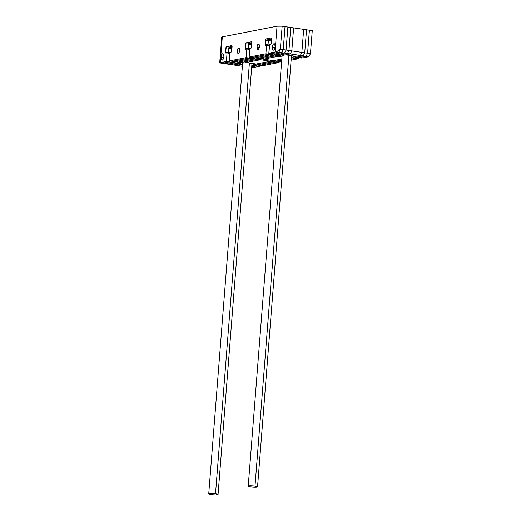 <?xml version="1.0" encoding="UTF-8"?>
<svg xmlns="http://www.w3.org/2000/svg" width="521" height="521" viewBox="0 0 521 521"><rect width="100%" height="100%" fill="white"/><g stroke="black" fill="none" stroke-linecap="round" stroke-linejoin="round"><path stroke-width="0.78" d="M263.444 59.173L273.505 60.664L281.841 59.036L273.505 60.664L281.841 59.036L273.505 60.664L276.371 61.087L281.763 60.032L276.371 61.087L281.763 60.032L276.371 61.087L279.23 61.511L281.685 61.029L279.23 61.511L281.685 61.029L279.23 61.511L281.62 61.862L276.371 61.087L276.267 62.09L259.517 65.353L253.792 64.506L256.658 64.93L273.408 61.667L256.658 64.93L259.517 65.353L276.267 62.09L276.351 61.081L273.505 60.664L273.408 61.667L273.486 60.657L263.444 59.173L280.2 55.903L277.335 55.48L260.585 58.749L263.444 59.173L280.2 55.903L280.278 54.881L280.2 55.903L277.335 55.48L277.419 54.458L277.335 55.48L274.476 55.057L257.719 58.326L263.444 59.173M282.004 57.01L277.765 56.379L282.004 57.01M295.72 56.333L285.658 54.842L295.72 56.333L300.356 55.428L290.301 53.937L285.658 54.842L290.301 53.937L300.356 55.428L301.861 52.38L291.806 50.889L290.301 53.937L291.806 50.889L301.861 52.38L303.671 29.365L293.616 27.88L291.806 50.889L293.616 27.88L290.751 27.45L288.94 50.465L287.436 53.513L280.357 54.894L283.222 55.317L290.301 53.937L287.436 53.513L290.301 53.937L291.806 50.889L288.94 50.465L291.806 50.889L293.616 27.88L287.892 27.027L286.075 50.042L284.577 53.09L277.498 54.471L283.222 55.317L290.301 53.937L291.806 50.889L293.616 27.88L303.671 29.365L301.861 52.38L303.671 29.365L306.537 29.788L303.671 29.365L301.861 52.38L300.356 55.428L301.861 52.38L304.726 52.803L301.861 52.38L300.356 55.428L293.284 56.809L296.143 57.232L303.222 55.851L300.356 55.428L303.222 55.851L304.726 52.803L306.537 29.788L304.726 52.803L306.537 29.788L309.396 30.211L306.537 29.788L304.726 52.803L303.222 55.851L304.726 52.803L307.585 53.227L304.726 52.803L303.222 55.851L296.143 57.232L303.222 55.851L306.081 56.275L303.222 55.851L296.143 57.232L299.008 57.655L306.081 56.275L307.585 53.227L309.396 30.211L307.585 53.227L309.396 30.211L312.261 30.641L309.396 30.211L307.585 53.227L306.081 56.275L307.585 53.227L310.451 53.65L307.585 53.227L306.081 56.275L299.008 57.655L306.081 56.275L308.946 56.698L306.081 56.275L299.008 57.655L301.867 58.078L308.946 56.698L310.451 53.65L312.261 30.641L310.451 53.65L308.946 56.698L301.867 58.078L293.284 56.809L300.356 55.428L295.72 56.333M233.636 64.988L242.389 66.284L233.636 64.988L238.273 64.083L242.512 64.708L238.273 64.083L233.636 64.988L230.77 64.565L233.636 64.988L240.709 63.608L233.636 64.988M270.855 60.273A1.088 0.482 -81.6 0 0 270.542 61.237L256.228 64.031L246.172 62.54L260.487 59.752L270.542 61.237L256.228 64.031L246.172 62.54L260.487 59.752A1.088 0.482 98.4 0 1 260.8 58.782M270.927 60.189L270.542 61.237L253.792 64.506L253.857 63.679L253.792 64.506L270.542 61.237L260.487 59.752L260.871 58.697M291.285 58.176L293.121 57.818L291.33 57.557L293.121 57.818L293.264 55.968L293.121 57.818L293.264 55.968L293.121 57.818L291.285 58.176L293.121 57.818L295.98 58.241L293.121 57.818L291.285 58.176M293.349 55.981L293.284 56.809L293.349 55.981M251.845 65.255L253.629 65.522L251.793 65.88L253.629 65.522L253.779 63.666L253.629 65.522L253.779 63.666L253.629 65.522L256.495 65.946L251.715 66.877L256.495 65.946L256.573 64.917L256.495 65.946L256.573 64.917L256.495 65.946L259.354 66.369L252.281 67.75L259.354 66.369L259.438 65.34L259.354 66.369L251.845 65.255M270.542 61.237L273.408 61.667L273.486 60.657L273.408 61.667L276.267 62.09L276.351 61.081L276.267 62.09L279.132 62.513L262.382 65.776L259.517 65.353L262.382 65.776L279.132 62.513L279.21 61.511L279.132 62.513L270.542 61.237M291.206 59.173L295.98 58.241L296.065 57.219L295.98 58.241L296.065 57.219L295.98 58.241L291.206 59.173L295.98 58.241L298.846 58.665L295.98 58.241L291.206 59.173M251.793 65.88L253.629 65.522L251.793 65.88M256.658 64.93L273.408 61.667L256.658 64.93M291.128 60.176L298.846 58.665L298.924 57.642L298.846 58.665L291.128 60.176M251.715 66.877L256.495 65.946L251.715 66.877M259.517 65.353L276.267 62.09L259.517 65.353M230.77 64.565L237.85 63.184L240.709 63.608L240.793 62.579L240.709 63.608L237.85 63.184L237.928 62.155L237.85 63.184L230.77 64.565L237.85 63.184L237.928 62.155L237.85 63.184L234.984 62.761L237.85 63.184L230.77 64.565L227.905 64.142L230.77 64.565M240.871 62.592L243.737 63.015L240.871 62.592L257.621 59.329L260.487 59.752L243.737 63.015L260.487 59.752L260.565 58.743L260.487 59.752L257.621 59.329L257.7 58.319L257.621 59.329L240.871 62.592L257.621 59.329L257.7 58.319L257.621 59.329L254.762 58.906L257.621 59.329L240.871 62.592L238.006 62.168L240.871 62.592M260.585 58.749L277.335 55.48L277.419 54.458L277.335 55.48L260.585 58.749L277.335 55.48L274.476 55.057L274.554 54.034L274.476 55.057L271.61 54.633L254.86 57.903L260.585 58.749M280.357 54.894L287.436 53.513L288.94 50.465L290.751 27.45L285.026 26.604L283.216 49.619L281.711 52.667L274.632 54.047L280.357 54.894L287.436 53.513L284.577 53.09L287.436 53.513L288.94 50.465L286.075 50.042L288.94 50.465L290.751 27.45L288.94 50.465L287.436 53.513L280.357 54.894M227.905 64.142L234.984 62.761L235.062 61.732L234.984 62.761L227.905 64.142L234.984 62.761L235.062 61.732L234.984 62.761L232.119 62.338L234.984 62.761L227.905 64.142L225.046 63.712L227.905 64.142M238.006 62.168L254.762 58.906L254.841 57.896L254.762 58.906L238.006 62.168L254.762 58.906L254.841 57.896L254.762 58.906L251.897 58.476L254.762 58.906L238.006 62.168L235.147 61.745L238.006 62.168M257.719 58.326L274.476 55.057L274.554 54.034L274.476 55.057L257.719 58.326L274.476 55.057L271.61 54.633L271.688 53.611L271.61 54.633L268.745 54.21L269.422 45.607L268.745 54.21L271.61 54.633L254.86 57.903L257.719 58.326M277.498 54.471L284.577 53.09L286.075 50.042L287.892 27.027L282.161 26.18L285.026 26.604L283.216 49.619L286.075 50.042L283.216 49.619L285.026 26.604L283.216 49.619L280.35 49.195L282.161 26.18L280.35 49.195L283.216 49.619L281.711 52.667L284.577 53.09L281.711 52.667L283.216 49.619L281.711 52.667L278.846 52.243L280.35 49.195L278.846 52.243L281.711 52.667L274.632 54.047L277.498 54.471L284.577 53.09L286.075 50.042L287.892 27.027L286.075 50.042L284.577 53.09L277.498 54.471M251.129 48.108L251.389 44.813A1.088 0.482 98.4 0 1 251.76 43.771A1.088 0.482 -81.6 0 0 251.389 44.813L251.773 43.757L251.389 44.813L248.524 44.389A1.088 0.482 98.4 0 1 249.103 43.217L251.773 43.614L248.908 43.334L248.185 48.687L249.774 48.922L248.185 48.687L248.27 49.423L248.524 44.389L248.185 48.687A1.088 0.482 -81.6 0 0 248.211 49.228A1.088 0.482 98.4 0 1 248.185 48.687L245.326 48.264L245.866 43.178L251.435 41.778L251.838 42.357L251.435 47.483L250.927 48.232L249.813 48.453L249.136 57.056L265.886 53.787L266.563 45.184L265.293 45.353L265.072 44.819L265.476 39.694L265.984 38.945L271.18 37.929L271.591 38.906L271.252 43.21L270.868 44.265L269.585 44.591L268.908 53.194L275.016 52.009L277.048 26.2L222.317 36.867L220.285 62.676L226.394 61.485L227.071 52.882L225.984 53.096L225.58 52.523L226.296 46.76L231.871 45.672L231.376 51.963L231.643 48.661A1.088 0.482 98.4 0 1 232.021 47.613A1.088 0.482 -81.6 0 0 231.643 48.661L232.027 47.613L231.643 48.661L228.778 48.238A1.088 0.482 98.4 0 1 229.357 47.066L232.105 46.532L229.357 47.066L232.034 47.463L229.162 47.183L228.439 52.543L230.061 52.777L228.439 52.543L228.524 53.272L228.778 48.238L228.439 52.543A1.088 0.482 -81.6 0 0 228.472 53.09A1.088 0.482 98.4 0 1 228.439 52.543L225.58 52.12L228.439 52.543L228.986 47.45L232.105 46.532L229.357 47.066A1.088 0.482 -81.6 0 0 228.778 48.238L231.643 48.661L231.383 51.957L231.643 48.661L231.383 51.957L230.1 52.295L229.422 60.898L246.172 57.629L246.85 49.026L245.547 49.202L245.326 48.264L248.185 48.687L248.732 43.601L251.845 42.683L249.103 43.217A1.088 0.482 -81.6 0 0 248.524 44.389L251.389 44.813L251.129 48.108M270.874 44.259L271.128 40.964A1.088 0.482 98.4 0 1 271.506 39.915A1.088 0.482 -81.6 0 0 271.128 40.964L271.513 39.909L271.128 40.964L268.269 40.54A1.088 0.482 98.4 0 1 268.849 39.368L271.519 39.765L268.654 39.485L267.931 44.839L269.546 45.08L267.931 44.839L268.015 45.574L268.269 40.54L267.931 44.839A1.088 0.482 -81.6 0 0 267.957 45.392A1.088 0.482 98.4 0 1 267.931 44.839L265.065 44.415L267.931 44.839L268.471 39.752L271.591 38.834L268.849 39.368A1.088 0.482 -81.6 0 0 268.269 40.54L265.404 40.117L271.128 40.964L270.874 44.259M225.046 63.712L232.119 62.338L232.203 61.309L232.119 62.338L229.26 61.908L230.015 53.318L229.26 61.908L222.18 63.288L225.046 63.712L232.119 62.338L229.26 61.908L222.18 63.288L229.26 61.908L229.937 53.305L229.26 61.908L222.18 63.288L219.706 62.924L225.046 63.712L232.119 62.338L225.046 63.712M235.147 61.745L251.897 58.476L251.975 57.473L251.897 58.476L249.031 58.052L249.728 49.456L249.031 58.052L232.281 61.322L235.147 61.745L251.897 58.476L249.031 58.052L232.281 61.322L249.031 58.052L249.709 49.449L249.031 58.052L232.281 61.322L229.422 60.898L235.147 61.745L251.897 58.476L235.147 61.745M254.86 57.903L271.61 54.633L254.86 57.903L251.995 57.479L268.745 54.21L251.995 57.479L268.745 54.21L269.422 45.607L268.745 54.21L251.995 57.479L249.136 57.056L254.86 57.903M220.077 61.563L219.706 62.924L226.394 61.485L227.071 52.882L225.984 53.096A1.088 0.482 98.4 0 1 225.912 53.096A1.088 0.482 98.4 0 1 225.58 52.12L225.919 47.815A1.088 0.482 98.4 0 1 226.492 46.643L231.689 45.633A1.088 0.482 98.4 0 1 231.767 45.627A1.088 0.482 98.4 0 1 232.099 46.61L231.76 50.908A1.088 0.482 98.4 0 1 231.181 52.08L230.1 52.295L229.422 60.898L246.172 57.629L246.85 49.026L245.73 49.248A1.088 0.482 98.4 0 1 245.658 49.248A1.088 0.482 98.4 0 1 245.326 48.264L245.665 43.966A1.088 0.482 98.4 0 1 246.238 42.794L251.435 41.778A1.088 0.482 98.4 0 1 251.506 41.778A1.088 0.482 98.4 0 1 251.845 42.761L251.506 47.059A1.088 0.482 98.4 0 1 250.927 48.232L249.813 48.453L249.136 57.056L265.886 53.787L266.563 45.184L265.476 45.392A1.088 0.482 98.4 0 1 265.397 45.399A1.088 0.482 98.4 0 1 265.065 44.415L265.404 40.117A1.088 0.482 98.4 0 1 265.984 38.945L271.18 37.929A1.088 0.482 98.4 0 1 271.252 37.929A1.088 0.482 98.4 0 1 271.591 38.906L271.252 43.21A1.088 0.482 98.4 0 1 270.673 44.383L269.585 44.591L268.908 53.194L274.632 54.047L281.711 52.667L274.632 54.047L271.773 53.617L278.846 52.243L271.773 53.617L278.846 52.243L280.35 49.195L282.161 26.18L277.048 26.2L222.317 36.867L221.816 37.037L222.135 37.486M251.975 57.473L251.897 58.476L251.975 57.473M232.203 61.309L232.119 62.338L232.203 61.309M271.688 53.611L271.61 54.633L271.688 53.611M251.845 42.683L249.103 43.217L246.238 42.794L249.103 43.217L251.845 42.683M271.591 38.834L268.849 39.368L265.984 38.945L268.849 39.368L271.591 38.834M223.887 56.678A3.269 1.439 98.4 0 1 221.926 60.202A3.269 1.439 98.4 0 1 220.924 57.258L223.743 57.675L220.924 57.258L221.796 54.451L222.662 53.741L223.209 53.878L223.887 56.678L223.021 59.492L222.154 60.195L221.373 59.811L220.924 57.258A3.269 1.439 98.4 0 1 222.884 53.741A3.269 1.439 98.4 0 1 223.887 56.678M239.693 50.426A2.722 1.198 98.4 0 1 238.058 53.357A2.722 1.198 98.4 0 1 237.224 50.902L239.569 51.253L237.224 50.902L237.947 48.564L239.126 48.088L239.693 50.426L238.97 52.764L238.247 53.35L237.596 53.031L237.224 50.902A2.722 1.198 98.4 0 1 238.852 47.971A2.722 1.198 98.4 0 1 239.693 50.426M259.438 46.571A2.722 1.198 98.4 0 1 257.804 49.508A2.722 1.198 98.4 0 1 256.97 47.053L259.315 47.404L256.97 47.053L257.693 44.715L258.872 44.239L259.438 46.571L258.709 48.915L257.53 49.391L256.97 47.053A2.722 1.198 98.4 0 1 258.598 44.122A2.722 1.198 98.4 0 1 259.438 46.571M275.225 46.669A3.269 1.439 98.4 0 1 273.264 50.192A3.269 1.439 98.4 0 1 272.262 47.248L275.075 47.665L272.262 47.248L273.134 44.435L273.701 43.849L274.547 43.868L275.225 46.669L274.352 49.482L273.785 50.068L272.939 50.049L272.262 47.248A3.269 1.439 98.4 0 1 274.222 43.725A3.269 1.439 98.4 0 1 275.225 46.669M265.886 53.787L268.745 54.21L265.886 53.787M266.563 45.184L269.422 45.607L266.563 45.184M278.846 52.243L271.773 53.617L268.908 53.194L275.609 51.924L278.846 52.243L276.377 51.872L280.35 49.195L278.846 52.243M226.394 61.485L229.26 61.908L226.394 61.485M227.071 52.882L229.937 53.305L227.071 52.882M226.492 46.643L229.357 47.066L226.492 46.643M246.172 57.629L249.031 58.052L246.172 57.629M246.85 49.026L249.709 49.449L246.85 49.026M275.016 52.009A5.444 0.749 4.5 0 1 276.377 51.872L280.35 49.195L282.161 26.18A5.444 0.749 -175.5 0 0 277.048 26.2L275.016 52.009M219.706 62.924A5.444 0.749 4.5 0 1 220.285 62.676L222.317 36.867A5.444 0.749 -175.5 0 0 221.725 37.16L219.719 62.689M255.003 486.093L288.908 55.324L255.003 486.093A4.669 0.645 4.5 0 1 257.543 486.875A4.669 0.645 4.5 0 1 250.77 486.92A4.669 0.645 4.5 0 1 248.23 486.145A4.669 0.645 4.5 0 1 255.003 486.093L250.614 485.767L248.243 486.1L250.002 486.796L255.16 487.252L257.53 486.92L255.003 486.093M215.512 493.797L249.416 63.021L215.512 493.797A4.669 0.645 4.5 0 1 218.058 494.579A4.669 0.645 4.5 0 1 211.279 494.624A4.669 0.645 4.5 0 1 208.739 493.843A4.669 0.645 4.5 0 1 215.512 493.797L208.752 493.797L211.279 494.624L215.668 494.95L218.025 494.494L215.512 493.797M282.148 55.154L248.23 486.139M291.48 55.701L257.543 486.875M242.656 62.859L208.739 493.843M251.988 63.406L218.058 494.579"/></g></svg>

